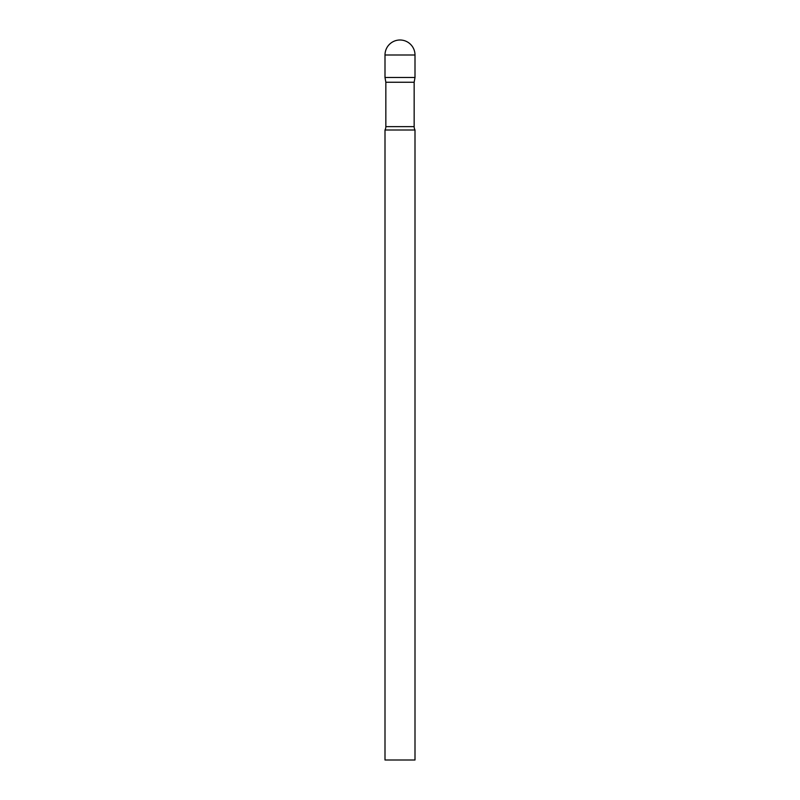 <?xml version="1.0" encoding="UTF-8"?>
<svg xmlns="http://www.w3.org/2000/svg" width="800" height="800" viewBox="0 0 800 800"><rect width="100%" height="100%" fill="white"/><g stroke="black" fill="none" stroke-linecap="round" stroke-linejoin="round"><path stroke-width="0.6" stroke-dasharray="4 3" d="M415 77.49L385 77.49L415 77.49M385 130L415 130M385 760L415 760M385.84 82.25L414.16 82.25M415 55L385 55M385.84 126.63L414.16 126.63"/><path stroke-width="1.2" d="M385 55L385 77.49L385.84 82.25L414.16 82.25L415 77.49L385 77.49L415 77.49L415 55A15 15 0 0 0 400 40A15 15 0 0 0 385 55L415 55M385.84 82.25L385.84 126.63A7.2 7.2 0 0 1 385 130L385 760L415 760L415 130A7.2 7.2 0 0 1 414.16 126.63L385.84 126.63M414.16 82.25L414.16 126.63M415 130L385 130"/></g></svg>

